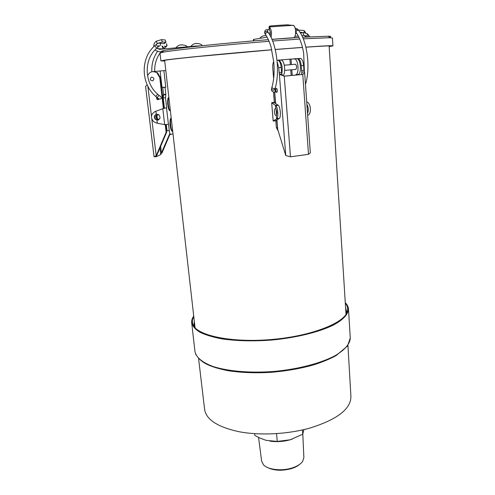 <?xml version="1.0" encoding="UTF-8"?>
<svg xmlns="http://www.w3.org/2000/svg" width="495" height="495" viewBox="0 0 495 495"><rect width="100%" height="100%" fill="white"/><g stroke="black" fill="none" stroke-linecap="round" stroke-linejoin="round"><path stroke-width="0.74" d="M350.918 396.452L350.924 396.644C350.825 409.025 337.231 419.469 310.148 427.989C287.923 434.251 260.123 435.693 239.209 431.751C217.738 427.098 206.205 419.661 204.614 409.445L198.594 358.621M254.597 433.663L254.758 435.377L259.448 437.858L266.069 440.346L277.25 441.429L276.55 433.639M302.42 429.938L302.761 434.189L290.262 439.777L277.25 441.429M303.881 429.703L302.761 434.189M270.053 441.169C276.773 442.078 283.511 441.614 290.262 439.777L291.994 439.238M258.551 437.425L261.657 461.222L263.495 464.824C267.869 469.675 281.457 471.302 291.728 468.078C296.981 466.445 300.62 464.217 302.643 461.402L303.874 457.529L302.792 434.134M299.772 464.267C297.699 466.098 294.853 467.565 291.227 468.672C281.587 471.147 273.469 470.652 266.885 467.2M194.312 321.236L193.978 324.448L195.228 327.956M345.881 314.622L346.506 311.101L345.603 307.847M345.318 303.311C347.311 305.557 348.084 307.977 347.639 310.569C346.178 322.239 312.828 335.95 271.91 339.477C230.992 343.109 195.977 335.381 192.728 324.12C191.912 321.694 192.264 319.226 193.799 316.713M159.229 99L158.047 99.668L157.045 99.439L156.315 96.94M158.536 99.551L157.633 99.316L156.736 97.311M153.172 71.577L157.515 72.722L160.386 77.622L159.798 77.678L156.921 72.765C152.732 70.599 149.608 71.62 147.547 75.84M159.798 77.678L163.369 108.479L163.969 108.318L155.114 111.53C150.845 114.19 150.332 117.562 153.568 121.646L156.482 123.045L164.662 124.641L168.56 124.294L169.278 130.556C169.649 133.204 170.156 134.541 170.806 134.547L172.978 133.662M165.243 124.684L166.128 132.314L156.197 155.752L156.779 155.467L166.685 132.097L166.128 132.314M160.386 77.622L163.925 108.226M165.831 124.728L166.685 132.097M159.798 118.664L158.282 119.444L157.07 119.208C154.886 116.449 155.473 114.958 158.821 114.735M159.044 119.239L157.651 119.029C155.801 117.488 155.776 115.997 157.577 114.562M162.416 95.189L163.356 95.071M162.447 95.461L163.053 95.046M160.634 146.371L161.444 153.215L161.995 152.949L170.094 133.916M156.364 156.296L156.408 156.68L160.726 154.57L169.878 133.39M156.779 155.467L156.408 156.68L154.05 156.723L156.197 155.752L151.817 119.147M147.201 84.8L145.573 86.415L154.05 156.723M163.208 95.646L162.849 95.993M162.49 95.801L163.152 96.154M163.263 98.338L162.818 98.641M155.851 111.239L155.015 111.567M158.406 120.013L157.175 120.019L155.659 119.27C154.131 117.389 154.292 115.731 156.142 114.296M157.175 120.019L155.35 119.425C153.741 117.34 154.013 115.626 156.173 114.283L156.34 114.197M155.814 111.27L156.377 114.19M161.5 87.275L165.782 87.2L162.744 87.51L163.548 94.471L165.837 94.279L165.039 87.318L165.782 87.2L163.888 70.655L153.444 71.583M156.173 114.283L158.369 114.45C160.943 117.309 160.479 119.233 156.965 120.223L157.224 123.175M157.552 120.044L156.965 120.223L157.317 123.23M163.888 70.655L165.8 70.525M165.837 94.279L165.516 97.781L166.685 107.953L163.969 108.318M166.308 124.684L167.001 130.73L169.278 130.556M163.641 108.257L166.685 107.953M163.548 94.471L163.22 97.973L164.396 108.139M163.517 94.854L165.8 94.669L163.517 94.854M162.744 87.51L165.039 87.318M269.101 41.295C223.994 44.859 173.869 50.082 163.375 52.154L159.99 53.12L160.887 60.904L164.284 60.186C174.914 58.509 226.438 53.46 271.78 49.76M332.43 38.053L329.862 37.7L303.274 38.82M299.741 39.043L272.64 41.017M275.214 49.481L302.464 47.372M305.867 47.13C323.68 45.886 332.696 45.466 332.912 45.862L329.163 46.641M164.717 61.021L160.887 60.916M162.793 51.752C160.59 51.604 160.881 51.233 163.659 50.639L164.693 50.428C175.075 48.312 224.173 43.139 268.401 39.662M271.978 39.383L299.023 37.447M302.606 37.224L328.253 36.234C331.254 36.339 331.613 36.667 329.33 37.218M329.15 46.487L330.641 46.072C330.45 45.695 322.196 46.072 305.879 47.192M302.476 47.433L275.226 49.531M271.792 49.809L195.506 56.721C174.178 58.905 163.393 60.242 163.158 60.724L164.699 60.866M270.152 35.64C270.641 33.45 270.418 31.562 269.497 29.978L269.063 29.378M292.52 37.88L293.516 37.719C296.214 37.645 296.387 27.46 293.696 25.523L287.063 24.799L272.089 25.796C270.177 25.95 269.187 26.235 269.119 26.668L269.552 27.157L269.497 29.978M271.093 37.434C271.928 33.122 271.415 29.7 269.552 27.157M253.533 40.881L253.415 39.476L267.121 37.094M299.184 58.528L300.713 58.398C302.278 59.394 303.243 61.733 303.608 65.414L303.961 70.302L304.623 72.567L302.773 74.436L284.241 76.174L279.366 74.194L285.776 155.548L277.72 129.374L276.953 119.901M297.006 58.602L298.318 58.602C299.877 59.598 300.842 61.943 301.208 65.625L301.82 72.121L304.221 71.899M276.73 92.373C277.633 91.272 277.584 89.929 276.581 88.345C275.511 89.143 275.505 90.467 276.563 92.33L276.73 92.373M280.38 113.008L280.151 110.503M277.021 60.322L278.326 60.303C279.83 61.318 280.776 63.688 281.166 67.413L278.71 67.629L277.175 61.931M273.723 61.491C272.9 63.082 272.584 65.284 272.77 68.1L273.63 78.748M278.71 67.629L279.366 74.194L281.816 73.972L281.55 72.357L279.1 72.579M281.166 67.413L281.55 72.357M274.713 92.138L275.635 103.548M276.086 109.166L276.569 115.118M301.919 73.47L301.82 72.121L301.603 74.504L302.773 74.436L308.496 154.335L290.478 156.791L284.241 76.174M301.603 74.504L284.142 76.137M282.75 75.673L281.816 73.972M285.776 155.548L290.478 156.791M308.496 154.335L310.328 152.831L304.623 72.567M275.771 108.721L275.498 105.305L277.918 105.045L274.385 102.731L271.984 102.991L275.795 105.621C277.8 107.174 278.623 117.519 276.847 118.639L273.444 120.879L275.833 120.601L279.001 118.621L276.594 118.899L276.352 115.446C277.132 113.33 276.953 111.115 275.814 108.789L275.771 108.721C273.958 107.687 274.013 114.753 275.82 115.477L276.321 115.502M275.814 108.789L275.536 105.379L278.332 105.361C280.349 106.914 281.166 117.253 279.372 118.373L276.625 118.831L276.352 115.446M306.708 101.865L307.296 102.199C310.879 103.554 311.584 113.726 308.206 115.019L307.661 115.341M306.875 104.216C308.459 107.347 308.682 110.465 307.537 113.559M295.725 69.473C296.963 67.994 296.926 66.25 295.608 64.226L295.07 64.27M294.061 58.738L297.285 58.713C300.75 60.013 301.672 72.592 298.473 74.448L297.922 74.85M290.342 64.684L289.922 59.14L294.884 58.917C298.33 60.217 299.265 72.815 296.078 74.677L295.534 75.073M281.766 73.755C282.818 67.611 281.933 63.113 279.118 60.26L278.283 60.081M283.01 75.76C285.912 73.483 284.804 61.331 281.562 60.05L278.32 60.081M278.258 131.119L276.358 127.543L275.814 120.786M274.385 102.731L271.668 102.731L274.317 102.341L273.481 92.008M289.922 59.14L281.111 59.895M274.298 102.502L275.381 102.36L274.552 92.101C272.256 91.971 271.241 90.839 271.514 88.71L271.569 88.518M277.676 128.898L276.86 120.644L273.172 121.04L271.668 102.731M275.381 102.36L274.317 102.341M273.209 120.99L271.668 102.725M153.784 46.697C153.599 44.309 154.44 42.477 156.315 41.209L161.481 39.637L162.36 41.976L165.899 42.261L165.175 40.046M162.36 41.976L157.218 43.616L156.315 41.209M163.839 43.548L165.899 42.261M161.481 39.637L165.039 39.965M162.96 51.536L159.749 51.833L155.937 50.632L155.09 49.791M160.417 49.265L160.176 48.795M195.185 46.468L195.141 46.072L201.378 45.806M195.141 46.072L159.464 49.358L156.791 48.139M163.189 49.011L161.952 45.893M156.835 43.987L157.218 43.616M295.682 32.59L296.053 32.546M303.256 32.633L299.908 32.212M298.33 30.053L303.757 30.486L304.276 30.752L304.147 32.534M305.656 32.738L304.276 30.752M304.914 37.088L305.044 35.566M196.045 43.64L196.435 43.603M181.083 45.02L181.523 44.983M191.689 322.87L194.974 351.53C196.094 357.297 201.954 362.229 212.547 366.331C227.632 371.318 250.656 373.298 274.725 371.38C298.763 369.091 321.162 363.138 335.257 355.596C345.065 349.711 350.064 343.827 350.268 337.943L350.256 337.726M347.23 305.149L348.474 309.035C348.251 314.251 343.122 319.85 333.203 325.159C318.916 332.126 296.251 337.732 271.953 340.022C253.335 341.408 236.61 341.012 221.779 338.846C212.819 337.132 205.518 334.923 199.869 332.219C195.278 329.305 192.549 326.149 191.676 322.752L192.122 319.176M193.743 316.206C191.627 320.296 191.986 324.244 194.826 328.043C199.169 331.644 205.951 334.682 215.17 337.157C230.546 340.325 250.81 341.241 272.194 339.607C293.535 337.454 313.316 332.993 327.882 327.176C336.52 323.124 342.658 318.941 346.296 314.634C348.418 310.396 348.084 306.448 345.287 302.798M168.894 97.719L168.82 97.787C167.211 99.074 168.64 110.88 170.391 110.911M147.863 86.18L151.458 116.17M156.903 114.766L157.447 119.351M160.726 154.57L159.953 147.993M156.346 117.513L156.222 116.498M154.91 45.651L154.842 45.713C140.172 58.064 140.883 83.989 155.783 96.469L157.651 94.192L159.031 95.417L157.169 97.694L159.291 99.019C161.376 99.13 161.828 98.264 160.652 96.42L160.077 96.216M160.665 96.445L159.081 95.461M156.853 48.083C143.562 59.301 144.212 82.851 157.651 94.192L157.701 94.236M156.272 44.445L154.842 45.713C155.48 46.963 156.173 47.73 156.921 48.021L158.214 46.877M158.351 43.09L160.009 43.269C159.39 42.483 158.122 42.898 156.21 44.507C156.847 45.757 157.534 46.53 158.282 46.821L159.105 46.103L158.208 45.67M164.649 43.603L160.009 43.269C160.924 44.661 160.634 45.577 159.13 46.023M164.148 46.029L165.528 47.217C167.155 46.153 167.421 44.989 166.326 43.727C167.217 45.076 166.926 45.967 165.466 46.394M165.472 47.273L164.216 48.374L162.286 46.091M155.424 111.394L155.114 111.53M162.001 87.374L160.108 70.971M155.894 111.196L156.253 114.221M164.662 124.641L162.805 108.628M168.424 124.344L166.543 107.99M163.22 97.973L165.516 97.781M151.303 77.152C149.657 79.336 150.189 80.555 152.887 80.815C154.533 78.637 154.007 77.412 151.303 77.152M293.188 25.264L269.243 26.878M293.516 37.719L271.953 39.315M253.774 39.377L253.904 40.85M304.085 32.534L303.751 32.577C303.027 33.87 303.188 34.811 304.233 35.405M307.302 33.697L307.488 33.901C307.457 35.442 306.745 36.079 305.365 35.807M308.162 34.669L308.342 34.867C308.311 36.401 307.599 37.038 306.219 36.766L305.446 35.875M301.208 65.625L303.608 65.414M301.56 70.525L303.961 70.302M274.861 89.1C275.43 90.808 275.331 91.81 274.552 92.101M296.251 32.794C295.762 30.981 296.511 30.139 298.497 30.269L298.881 30.758M295.515 29.83L297.687 29.217L298.077 29.725M267.968 32.293L267.387 29.737L267.059 29.762M267.702 31.915L267.306 31.371C265.159 31.21 264.423 32.07 265.091 33.957L265.475 34.489M268.469 32.967L268.08 32.447C265.933 32.286 265.196 33.146 265.865 35.034C268.191 38.95 269.93 42.991 271.093 47.149L273.785 62.209C274.539 71.924 273.933 80.252 271.959 87.2C272.813 88.89 273.896 89.156 275.195 87.992C280.09 72.66 276.866 43.566 268.08 32.447L267.677 31.884M275.133 88.19L274.744 89.502C273.444 90.665 272.368 90.399 271.514 88.71L271.959 87.2M278.332 105.361L275.795 105.621M279.372 118.373L276.847 118.639M306.733 102.267L307.296 102.199M307.642 115.094L308.206 115.019M296.078 74.677L298.473 74.448M292.242 75.382L291.821 69.746M291.431 64.591L291.017 59.041M291.153 75.481L290.726 69.844M276.266 120.712L276.235 120.353M274.83 103.028L274.781 102.422M277.423 127.636L276.358 127.543M171.239 118.342L171.202 118.379C169.581 119.672 170.973 131.522 172.718 131.367M350.924 396.644L347.942 345.392M345.281 302.686C347.218 304.574 348.282 306.69 348.474 309.035L350.268 337.943L347.502 346.024L335.981 355.67C329.874 358.955 322.629 361.963 314.257 364.685C300.762 368.558 286.067 371.12 270.183 372.37C254.35 373.23 239.988 372.611 227.1 370.52C210.653 366.937 200.859 363.392 195.482 353.733M346.649 313.347L346.599 312.512M194.25 326.836L194.145 325.914M346.382 312.914L347.639 310.569M194.38 326.211L192.728 324.12M191.676 322.752C191.503 320.463 192.184 318.242 193.724 316.088M164.637 60.31L195.042 327.647M329.113 45.93L346.011 314.282M168.9 97.781L168.82 97.787C167.991 97.224 167.595 99.198 167.632 103.703C168.826 112.025 169.736 110.218 170.2 110.824M157.633 99.316L157.045 99.439M157.515 72.722L156.921 72.765M157.651 119.029L157.07 119.208M162.917 95.974L162.521 96.055M155.783 96.469L157.113 97.645M151.817 71.756C151.476 64.294 153.357 57.544 157.453 51.511M154.706 71.447C154.452 64.072 156.519 57.544 160.9 51.864M163.554 48.98L164.154 48.43M155.35 119.425L155.659 119.27M163.468 94.898L165.757 94.706M164.229 106.728L163.796 102.966M332.423 38.035L332.912 45.862M163.659 50.639L162.329 52.352M328.253 36.234L329.862 37.7M293.288 25.295L269.286 26.916M269.119 26.668L269.063 29.422M269.682 34.817L270.363 34.644M266.409 37.218L266.848 36.618M259.918 38.325L260.611 37.453C261.626 36.271 263.482 35.621 266.174 35.504M309.876 36.809L307.488 33.901L303.751 32.577L300.391 32.961M296.715 33.388L295.62 33.511M304.017 35.399L301.863 35.64M298.312 36.042L294.878 36.432M304.666 35.436L304.351 35.362M298.318 58.602L300.713 58.398M276.563 92.33L276.953 92.293M278.326 60.303L277.033 60.415M282.596 75.444L280.776 74.98M302.55 74.448L303.033 74.281M274.88 92.07L276.191 91.934M274.966 88.754L275.987 88.648M295.088 27.968L297.687 29.217L298.497 30.269C307.513 40.98 310.625 68.923 305.458 84.292M296.369 32.887L297.402 34.452C301.108 40.893 302.86 48.052 303.683 53.448L304.394 72.072M295.688 32.002L295.985 32.385M268.538 33.06L270.394 32.93M264.732 33.493C264.478 30.739 265.363 29.49 267.387 29.737L269.162 29.613M294.884 58.917L297.285 58.713M281.562 60.05L279.118 60.26M276.383 115.415L275.82 115.477M272.491 102.935L271.959 102.706M284.712 70.389L295.998 69.368M284.303 65.216L295.608 64.226M157.299 48.665L163.084 48.925M165.163 40.002L166.017 42.292M190.804 46.474C192.697 44.105 194.999 43.133 197.722 43.554C200.135 43.758 201.669 44.476 202.325 45.701M175.88 47.848C177.699 45.54 179.883 44.569 182.445 44.94C184.957 45.07 186.535 45.695 187.172 46.808M166.605 127.258L166.153 124.697M171.239 118.379L171.202 118.379C170.435 117.754 170.02 119.611 169.964 123.954C170.781 131.336 172.291 131.435 172.489 131.274"/></g></svg>
